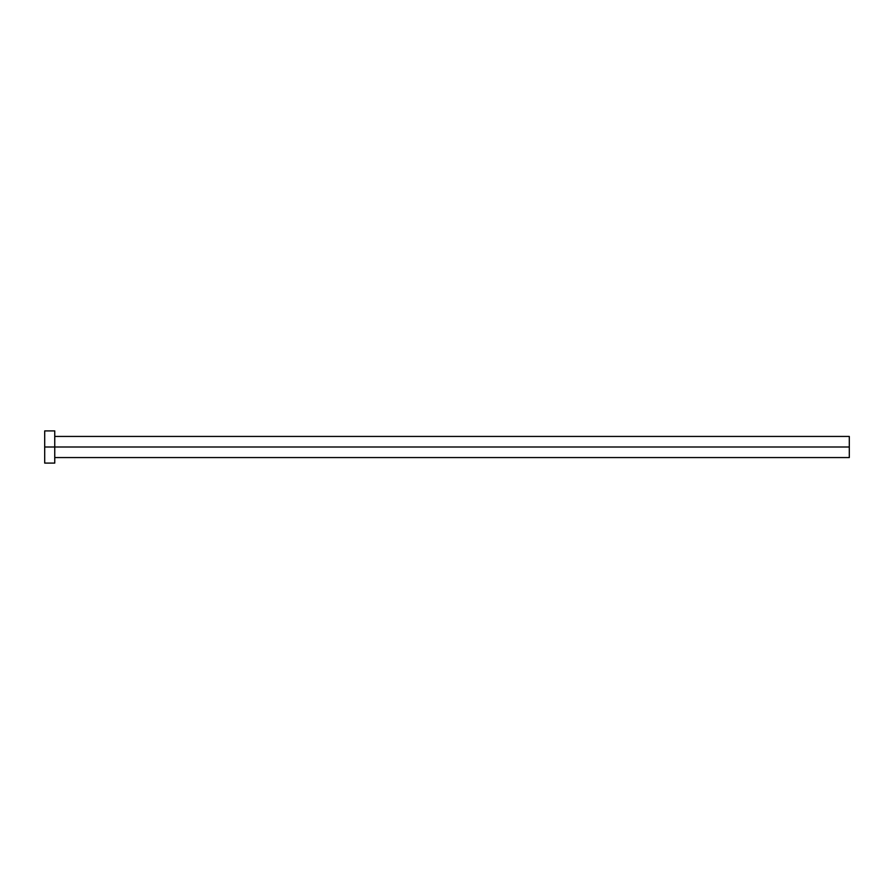 <?xml version="1.0" encoding="UTF-8"?>
<svg xmlns="http://www.w3.org/2000/svg" width="894" height="894" viewBox="0 0 894 894"><rect width="100%" height="100%" fill="white"/><g stroke="black" fill="none" stroke-linecap="round" stroke-linejoin="round"><path stroke-width="0.67" stroke-dasharray="4.47 3.35" d="M54.758 447L849.3 447L849.3 457.56L849.3 447L54.758 447L54.758 463.092L54.758 447L44.7 447L54.758 447L54.758 430.908L54.758 447M44.7 463.092L44.7 430.908L44.7 463.092M849.3 436.44L849.3 447L849.3 436.44"/><path stroke-width="1.34" d="M44.7 463.092L44.7 430.908L44.7 447L849.3 447L849.3 457.56L849.3 447L44.7 447L44.7 463.092L54.758 463.092L54.758 430.908L54.758 463.092M849.3 447L849.3 436.44L849.3 447M54.758 457.56L849.3 457.56M44.7 430.908L54.758 430.908M54.758 436.44L849.3 436.44"/></g></svg>
